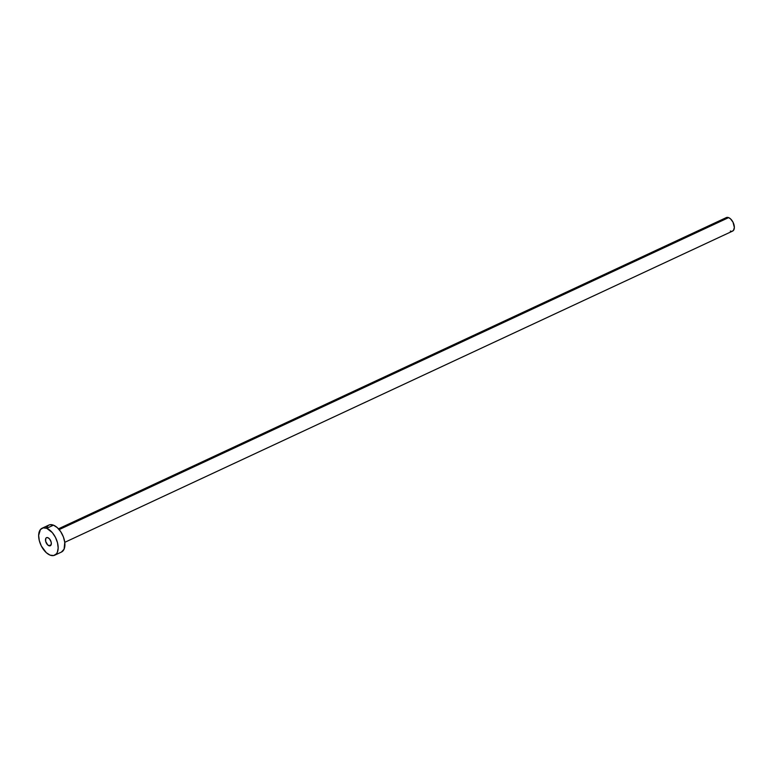 <?xml version="1.0" encoding="UTF-8"?>
<svg xmlns="http://www.w3.org/2000/svg" width="773" height="773" viewBox="0 0 773 773"><rect width="100%" height="100%" fill="white"/><g stroke="black" fill="none" stroke-linecap="round" stroke-linejoin="round"><path stroke-width="1.16" d="M48.921 545.738A4.464 2.474 65 0 1 45.752 541.67A4.464 2.474 65 0 1 46.525 537.67A4.464 2.474 65 0 1 47.897 537.689L46.38 537.737L45.733 538.539L45.684 541.4L47.771 545.004L49.984 545.864L51.269 544.298L51.144 542.037L49.588 538.994L47.897 537.689A4.464 2.474 65 0 1 51.066 541.757A4.464 2.474 65 0 1 50.293 545.767A4.464 2.474 65 0 1 48.921 545.738L51.163 544.694L48.921 545.738M54.699 555.207A14.89 8.242 65 0 1 50.1 555.13A14.89 8.242 65 0 1 39.568 541.573A14.89 8.242 65 0 1 42.119 528.22A14.89 8.242 65 0 1 46.718 528.297L53.453 525.157L46.718 528.297A14.89 8.242 65 0 1 57.25 541.863A14.89 8.242 65 0 1 54.699 555.207L61.444 552.067A14.89 8.242 -115 0 0 63.995 538.713A14.89 8.242 -115 0 0 53.453 525.157L57.27 527.611L60.748 531.737L63.386 536.906L64.768 542.327L732.611 231.088A7.44 4.116 -115 0 0 733.896 224.412A7.44 4.116 -115 0 0 728.62 217.628L59.163 529.602L728.62 217.628A7.44 4.116 -115 0 0 726.33 217.59L58.477 528.809M46.216 527.998L48.399 525.331L49.907 524.741L53.453 525.157A14.89 8.242 -115 0 0 48.863 525.08L42.119 528.22M64.768 542.327L64.091 549.149L61.405 552.077M46.718 528.297L52.342 532.645L55.463 537.38L57.511 542.781L58.168 548.018L57.347 552.289L56.41 553.864L53.656 555.545L50.1 555.13L46.293 552.676L41.355 546.047L39.307 540.646L38.65 535.409L40.409 529.573L43.162 527.882L46.718 528.297M725.006 219.049L726.852 217.416L728.62 217.628L730.524 218.856L732.997 222.17L734.35 227.494L733.471 230.412L732.089 231.253M731.239 231.282L730.321 231.05"/></g></svg>
